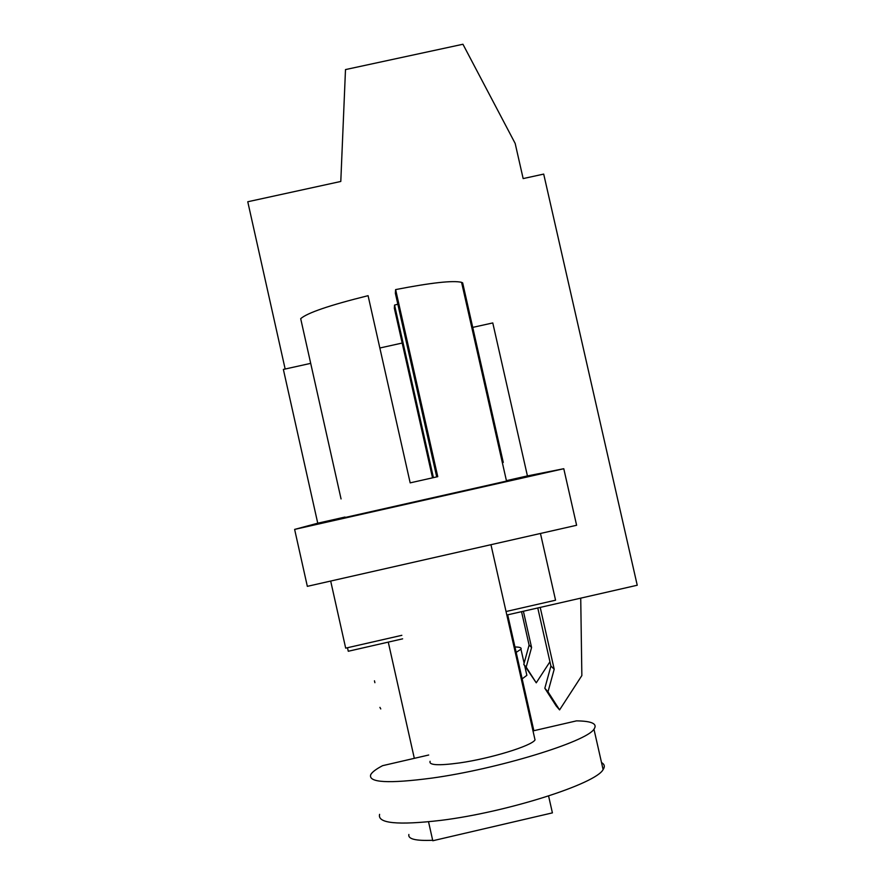 <?xml version="1.0" encoding="UTF-8"?>
<svg xmlns="http://www.w3.org/2000/svg" width="885" height="885" viewBox="0 0 885 885"><rect width="100%" height="100%" fill="white"/><g stroke="black" fill="none" stroke-linecap="round" stroke-linejoin="round"><path stroke-width="1.33" d="M285.158 369.023L247.767 201.758L340.791 181.458L345.493 69.583L462.944 44.25L515.17 143.425L523.157 178.582L543.7 174.091L637.233 585.239L506.839 615.031M402.631 638.837L348.27 651.26L347.473 647.731M401.845 635.319L345.681 648.141L330.68 581.058M310.69 363.359L283.366 369.421L317.748 523.201L294.628 529.407L563.778 468.718L527.427 475.92L492.779 322.937L471.805 327.594M432.688 840.274C415.751 840.982 407.819 839.057 408.87 834.478M548.589 795.991L552.406 812.872L432.787 840.75L428.539 821.8M414.324 758.345L388.272 642.123M533.854 730.711L507.702 614.832M402.177 343.048L379.842 348.004M506.043 611.524L555.559 600.207L540.458 533.467M521.542 611.679L529.097 645.088L531.575 647.488L523.389 611.247M529.097 645.088L523.787 664.403L536.255 682.822L526.177 667.124L531.575 647.488M536.255 682.822L549.939 661.77M544.828 688.242L548.003 691.827L559.585 709.892L556.2 705.964L544.828 688.242L550.913 666.073L554.198 669.226L540.215 607.409M537.77 607.962L550.913 666.073M548.003 691.827L554.198 669.226M559.585 709.892L581.854 675.576L580.726 598.149M563.778 468.718L576.611 525.27L307.338 586.346L294.628 529.407M317.748 523.201L344.995 517.061M506.419 480.655L527.427 475.92M345.095 517.493L506.519 481.086M523.787 664.403L526.177 667.124M503.266 462.424L462.667 282.879L461.572 282.337C453.087 280.279 431.095 282.702 395.617 289.594L437.754 476.661L410.175 482.867L368.083 295.678C329.563 305.248 307.106 312.914 300.69 318.666L341.057 498.941M433.418 477.623L394.555 305.071L394.345 308.245L432.522 477.823M394.555 305.071L397.83 304.241M395.617 289.594L395.363 293.278L436.714 476.893M514.959 646.99C519.783 647.024 521.785 647.754 520.955 649.181L516.176 652.389M374.886 682.7L374.466 680.819M380.76 708.94L379.93 707.369M526.509 673.762L526.863 675.321L522.15 678.85M428.694 755.016L382.608 765.669C376.07 769.098 372.109 772.096 370.726 774.663C368.072 782.639 388.393 783.8 431.681 778.125C497.514 769.12 586.611 741.752 593.957 729.196L603.105 769.563C596.114 783.734 507.216 812.187 441.139 820.34C397.697 825.406 377.187 823.404 379.599 814.333M593.957 729.196C597.784 723.841 591.965 721.065 576.489 720.866L532.991 730.91M534.44 737.316L535.027 739.904C531.797 745.856 490.345 758.6 459.392 762.947C438.44 765.779 428.672 765.226 430.099 761.288M601.512 762.549C604.577 764.275 605.108 766.62 603.105 769.563M461.572 282.337L506.541 481.197M520.955 649.181L524.119 663.175M524.728 665.885L526.863 675.321M490.954 544.695L535.027 739.904"/></g></svg>
